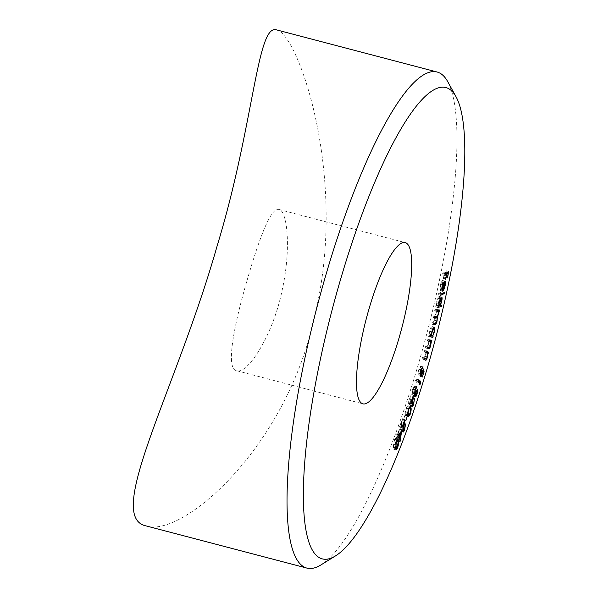 <?xml version="1.0" encoding="UTF-8"?>
<svg xmlns="http://www.w3.org/2000/svg" width="598" height="598" viewBox="0 0 598 598"><rect width="100%" height="100%" fill="white"/><g stroke="black" fill="none" stroke-linecap="round" stroke-linejoin="round"><path stroke-width="0.45" stroke-dasharray="2.99 2.24" d="M447.723 81.649A256.445 56.481 -75.3 0 1 418.009 365.445A256.445 56.481 -75.3 0 1 320.924 564.931M146.443 526.001C182.465 537.894 288.206 446.699 315.408 312.672C348.126 175.535 297.654 33.114 276.612 29.9M248.148 276.732C234.521 322.696 224.945 369.108 236.726 370.723C247.116 374.819 272.793 336.113 282.092 290.464C291.376 249.022 287.361 210.735 279.027 209.494C271.148 206.624 259.592 237.6 248.148 276.732M394.276 439.881L395.54 438.162L396.145 440.023C396.489 441.758 396.123 444.232 395.061 447.461L393.753 449.225L393.148 447.431L394.276 439.881L396.698 440.509M396.145 440.023L397.962 440.502M395.061 447.461L397.139 447.999M393.148 447.431L395.57 448.066M393.559 446.392L394.082 447.984L394.979 446.811L395.726 441.032L395.233 439.373L394.329 440.569L393.559 446.392L395.495 446.9M394.979 446.811L397.393 447.446M393.529 444.135L395.622 444.68M394.329 440.569L396.467 441.13M399.419 429.17L397.633 440.995L396.982 436.278L396.452 437.631L396.362 436.981L396.893 435.628L396.676 434.051L397.109 432.937L397.326 434.507L399.419 429.17L401.841 429.805M397.722 440.771L400.017 441.369M397.633 440.995L400.055 441.63M396.982 436.278L399.09 436.832M396.452 437.631L398.873 438.267M396.362 436.981L398.784 437.616M396.893 435.628L399.315 436.263M396.676 434.051L399.098 434.686M397.109 432.937L399.531 433.565M397.326 434.507L399.135 434.985M397.812 437.983L398.709 431.868L397.416 435.157L397.812 437.983L399.614 438.454M398.709 431.868L400.817 432.421M397.416 435.157L399.225 435.636M402.065 428.579L403.202 423.287L402.148 429.244C401.325 431.322 400.765 431.891 400.466 430.934L401.684 421.844L399.576 426.561L402.514 418.735L400.884 429.798L402.065 428.579L404.48 429.215M402.79 424.393L405.205 425.029M403.202 423.287L405.623 423.922M402.148 429.244L404.248 429.79M403.157 432.048L400.735 431.412L400.466 430.934L402.888 431.569M401.684 421.844L403.8 422.397M399.681 427.159L402.103 427.794M399.576 426.561L401.991 427.196M402.514 418.735L404.936 419.362M403.478 430.747L401.056 430.112L402.865 430.313M404.913 415.266L403.426 420.14L404.913 415.266L407.335 415.902M405.025 415.752L407.186 416.32M403.426 420.14L405.84 420.775M403.314 419.654L405.736 420.289M406.259 408L407.829 405.683L408.449 406.797C408.995 407.971 408.778 410.243 407.806 413.622L406.169 416.006L405.564 414.945C405.04 413.719 405.272 411.402 406.259 408L408.681 408.636M407.806 413.622L409.922 414.175M405.564 414.945L407.986 415.58M405.96 413.816L406.505 414.75L407.649 413.151L408.045 407.918L407.515 406.902L406.378 408.524L405.743 411.992L405.96 413.816L407.761 414.287M407.649 413.151L410.071 413.786M408.045 407.918L410.467 408.554M405.743 411.992L407.791 412.53M406.378 408.524L408.524 409.092M411.073 403.239L412.015 398.111L411.215 403.74C410.422 405.967 409.824 406.76 409.436 406.117L410.206 397.737L408.135 402.917L410.938 394.635L409.832 404.921L411.073 403.239L413.495 403.874M411.618 399.277L414.033 399.913M412.015 398.111L414.429 398.746M411.215 403.74L413.345 404.3M412.059 407.014L409.645 406.378L411.85 406.752M410.206 397.737L412.336 398.29M408.307 403.358L410.721 403.994M408.135 402.917L410.557 403.553M410.938 394.635L413.36 395.271M412.388 405.728L409.974 405.093L411.753 405.429M414.466 392.998L415.356 388.7L414.646 393.409C413.951 395.45 413.397 396.28 412.994 395.891L413.136 393.447L411.895 394.62L412.68 389.044C413.45 386.794 414.078 385.845 414.556 386.196L412.852 389.462L412.284 393.357C412.687 393.634 413.225 392.722 413.883 390.644L413.42 394.605L414.466 392.998L416.888 393.634M414.945 389.963L417.367 390.599M415.356 388.7L417.778 389.335M414.646 393.409L416.776 393.962M415.565 396.683L413.143 396.048L415.416 396.526M413.136 393.447L415.124 393.962M414.317 395.256L411.895 394.62L414.242 395.009M412.68 389.044L415.094 389.679M416.843 386.764L414.429 386.129L416.724 386.764M414.16 387.407L415.819 387.84M413.599 387.743L415.617 388.274M412.852 389.462L414.982 390.023M414.825 394.127L414.205 393.865M413.883 390.644L416.298 391.279M414.055 391.025L416.193 391.585M415.939 395.345L415.378 395.121M418.436 380.335L417.628 383.916L415.528 380.425L415.924 379.169L417.815 382.324L418.436 380.335L420.857 380.971M418.406 381.427L420.536 381.987M417.628 383.916L420.05 384.551M415.528 380.425L417.95 381.061M415.924 379.169L418.338 379.805M417.815 382.324L418.869 382.6M421.65 370.82L419.99 376.359L421.134 371.537L420.693 370.147L420.289 371.702C419.49 374.184 418.839 375.223 418.331 374.819C417.89 374.012 418.062 372.203 418.854 369.385L420.648 366.223L419.049 369.721L418.735 373.518L420.162 371.149L420.857 368.263L421.65 370.82L423.257 371.246M419.99 376.359L422.405 376.994M419.766 376.097L422.188 376.733M421.134 371.537L423.556 372.173M420.693 370.147L422.868 370.723M420.289 371.702L422.427 372.27M420.917 375.566L418.331 374.819L420.753 375.454M418.854 369.385L421.276 370.02M420.648 366.223L423.063 366.858M420.252 367.538L422.024 368.002M419.049 369.721L421.201 370.289M420.514 374.034L418.735 373.518L420.514 373.982M420.162 371.149L422.577 371.784M420.857 368.263L423.272 368.899M424.475 350.301L426.337 351.818L425.985 353.052L425.649 352.775L425.006 356.67C424.176 359.211 423.519 360.123 423.048 359.413L422.091 358.636L422.442 357.417L423.795 358.351L424.857 356.244L425.26 352.678L424.124 351.527L424.475 350.301L426.89 350.936M425.985 353.052L428.407 353.687M425.649 352.775L425.26 352.678M425.006 356.67L427.166 357.238M425.761 360.205L423.339 359.577L425.47 360.048M422.091 358.636L424.505 359.271M422.442 357.417L424.857 358.045M424.73 358.501L426.217 358.979M424.857 356.244L427.278 356.879M424.124 351.527L426.538 352.162M427.51 339.201L429.543 340.135L429.207 341.376L428.841 341.211L428.273 345.024C427.465 347.625 426.793 348.649 426.269 348.111L425.223 347.625L425.559 346.392L427.039 346.915L428.101 344.665L428.422 341.219L427.174 340.441L427.51 339.201L429.932 339.836M429.207 341.376L431.629 342.011M428.841 341.211L430.754 341.712M428.273 345.024L430.44 345.592M425.223 347.625L427.645 348.26M425.559 346.392L427.974 347.027M427.929 347.206L429.454 347.55M428.101 344.665L430.523 345.3M428.422 341.219L430.844 341.854M427.174 340.441L429.596 341.077M430.702 335.583L430.381 336.809L428.25 336.278L428.938 335.149L429.528 331.172C430.396 328.138 431.203 326.575 431.95 326.501C432.556 326.942 432.496 328.691 431.763 331.755L430.313 335.485L433.124 336.218M430.381 336.809L428.25 336.278M428.572 335.059L430.994 335.695M428.938 335.149L431.36 335.784M429.528 331.172L431.95 331.8M431.95 326.501L434.372 327.136M431.763 331.755L433.916 332.324M430.313 335.485L432.249 335.994M429.745 331.352C429.177 333.736 429.125 335.089 429.603 335.396C430.179 335.351 430.799 334.155 431.472 331.793C432.033 329.431 432.085 328.085 431.614 327.749L429.745 331.352L431.92 331.927M429.603 335.396L430.971 335.755M431.472 331.793L433.894 332.428M431.614 327.749L433.296 328.19M434.91 309.682L437.258 309.345L434.933 316.985L434.641 320.453C433.946 322.913 433.311 324.056 432.728 323.892L431.45 324.071L431.756 322.808L433.034 322.628L434.402 320.251C434.836 317.867 434.686 316.895 433.954 317.329L433.042 317.463L433.333 316.23L434.537 316.065L435.987 313.681C436.413 311.394 436.286 310.422 435.613 310.766L434.619 310.908L434.91 309.682L437.332 310.31M437.258 309.345L439.672 309.981M436.555 310.631L437.213 310.803M436.562 311.909L438.685 312.47M436.226 313.868L438.379 314.436M434.933 316.985L435.68 317.187M434.641 320.453L436.794 321.021M431.45 324.071L433.871 324.707M431.756 322.808L434.17 323.443M434.402 320.251L436.824 320.887M435.561 317.665L433.954 317.329L435.546 317.747M433.042 317.463L435.456 318.099M433.333 316.23L435.755 316.865M435.987 313.681L438.409 314.309M437.145 311.102L435.613 310.766L437.131 311.162M434.619 310.908L437.041 311.543M439.276 304.449L438.999 305.675L435.546 306.931L436.256 305.556L436.637 301.863C437.415 298.783 438.229 296.974 439.074 296.436C439.799 296.421 439.859 297.924 439.246 300.944L437.856 304.973L439.276 304.449L441.698 305.085M438.999 305.675L439.665 305.847M435.546 306.931L437.968 307.566M435.83 305.713L438.244 306.348M436.256 305.556L438.67 306.191M436.637 301.863L439.059 302.498M441.69 297.049L439.074 296.436L441.496 297.071M439.246 300.944L441.399 301.504M437.856 304.973L439.941 305.518M436.906 301.878C436.428 304.225 436.465 305.384 437.041 305.339L438.917 301.153C439.388 298.836 439.343 297.677 438.783 297.692L436.906 301.878L439.074 302.446M439.298 305.989L436.876 305.354L439.455 305.974M440.599 298.118L438.783 297.692L440.577 298.163M438.917 301.153L441.339 301.788M438.588 293.439L442.146 291.682L441.877 292.923L438.319 294.672L438.588 293.439L441.003 294.074M442.146 291.682L444.568 292.317M441.877 292.923L442.834 293.17M438.319 294.672L440.733 295.307M440.345 286.158L439.874 290.493L440.008 286.464C440.696 283.37 441.503 281.411 442.423 280.597L443.096 281.12L442.826 284.558L441.511 288.789L440.382 290.434L442.139 281.875L440.345 286.158L442.505 286.726M440.233 289.365L442.072 289.843M439.874 290.493L442.288 291.129M440.008 286.464L442.423 287.1M444.553 281.501L442.423 280.597L444.837 281.232M442.826 284.558L444.972 285.126M441.511 288.789L443.522 289.312M440.382 290.434L442.797 291.069M442.139 281.875L443.993 282.361M442.415 281.8L440.95 288.894L442.49 284.798L442.415 281.8L444.06 282.234M440.95 288.894L443.125 289.462M442.737 282.555L445.159 283.183M442.49 284.798L444.912 285.433M442.662 273.525L446.34 270.827L445.054 277.248L445.719 272.367L444.568 273.211L443.185 278.623L444.209 273.473L442.408 274.796L442.662 273.525L445.076 274.153M446.34 270.827L448.754 271.462M445.054 277.248L447.184 277.808M444.695 277.517L447.117 278.152M445.719 272.367L447.05 272.718M444.568 273.211L445.899 273.555M443.544 278.362L445.667 278.915M443.185 278.623L445.6 279.259M444.209 273.473L445.532 273.824M442.408 274.796L444.822 275.431M395.726 441.032L398.148 441.668M400.914 426.381L403.336 427.017M401.333 425.709L403.463 426.269M408.449 406.797L409.383 407.044M409.637 402.013L412.059 402.648M410.064 401.213L412.179 401.766M424.804 352.087L427.226 352.723M427.921 340.785L430.336 341.421M432.728 323.892L433.984 324.221M433.034 322.628L435.449 323.264M434.537 316.065L436.951 316.701M236.726 370.73L362.934 403.844M279.027 209.494L405.235 242.609M397.962 438.79L395.54 438.162M396.175 449.86L393.753 449.225M395.607 448.38L394.082 447.984M397.655 440.008L395.233 439.373M410.25 406.319L407.829 405.683M408.591 416.642L406.169 416.006M407.873 415.117L406.505 414.75M409.929 407.537L407.515 406.902M414.489 395.435L412.067 394.8M424.7 358.613L423.668 358.344M427.921 347.229L426.755 346.922M445.159 281.15L442.744 280.514"/><path stroke-width="0.9" d="M442.759 286.786L442.288 291.129L442.423 287.1C443.118 284.005 443.925 282.047 444.837 281.232L445.517 281.755L445.248 285.194L443.925 289.425L442.797 291.069L444.561 282.51L442.505 286.726M444.837 281.232L445.517 281.755L444.553 281.501M441.496 297.071C442.221 297.057 442.281 298.559 441.668 301.579L440.278 305.608L441.698 305.085L441.414 306.311L437.968 307.566L438.67 306.191L439.059 302.498C439.836 299.419 440.644 297.61 441.496 297.071L441.69 297.049M433.124 336.218L432.803 337.444L430.672 336.913L431.36 335.784L431.95 331.8C432.817 328.773 433.625 327.211 434.372 327.136C434.978 327.577 434.91 329.326 434.185 332.391L432.728 336.121L433.124 336.218M426.89 350.936L428.759 352.454L428.407 353.687L428.071 353.411L427.428 357.305C426.591 359.846 425.94 360.758 425.47 360.048L424.505 359.271L424.857 358.045L426.217 358.979L427.278 356.879L427.682 353.313L426.538 352.162L426.89 350.936M424.73 358.501L426.217 358.979M420.857 380.971L420.05 384.551L417.95 381.061L418.338 379.805L420.237 382.952L420.857 380.971M411.753 405.429L412.254 405.556L413.495 403.874L414.429 398.746L413.637 404.375C412.844 406.603 412.246 407.395 411.85 406.752L412.627 398.373L410.557 403.553L413.36 395.271L412.388 405.728L411.745 405.556M407.335 415.902L405.84 420.775L407.335 415.902M401.841 429.805L400.055 441.63L399.404 436.914L398.873 438.267L398.784 437.616L399.315 436.263L399.098 434.686L399.531 433.565L399.748 435.142L401.841 429.805M427.809 366.35A243.625 53.656 104.7 0 0 456.035 96.741A243.625 53.656 104.7 0 0 332.182 309.607A243.625 53.656 104.7 0 0 335.575 555.863A243.625 53.656 104.7 0 0 427.809 366.35M369.13 308.471A83.346 18.359 104.7 0 0 362.934 403.844A83.346 18.359 104.7 0 0 401.841 327.883A83.346 18.359 104.7 0 0 405.235 242.609A83.346 18.359 104.7 0 0 369.13 308.471M396.698 440.509L397.962 438.79L398.567 440.659C398.903 442.393 398.545 444.867 397.483 448.089L396.175 449.86L395.57 448.066L396.698 440.509M402.865 430.313L404.48 429.215L405.623 423.922L404.569 429.872C403.74 431.958 403.179 432.526 402.888 431.569L404.106 422.48L401.991 427.196L404.936 419.362L403.478 430.747L402.843 430.582M403.157 432.048L402.888 431.569M408.681 408.636L410.25 406.319L410.871 407.432C411.409 408.606 411.2 410.878 410.221 414.257L408.591 416.642L407.986 415.58C407.462 414.354 407.694 412.037 408.681 408.636M414.205 393.865L414.698 393.992C415.109 394.269 415.64 393.357 416.298 391.279L415.842 395.241L416.888 393.634L417.778 389.335L417.068 394.045C416.365 396.085 415.819 396.915 415.416 396.526L415.558 394.082L414.317 395.256L415.094 389.679C415.864 387.429 416.492 386.48 416.978 386.831L415.274 390.098L414.825 394.127L414.197 393.962M414.242 395.009L414.915 395.188L414.317 395.256M415.378 395.121L415.939 395.345L415.371 395.196M420.514 373.982L421.156 374.154L422.577 371.784L423.272 368.899L424.064 371.455L422.405 376.994L423.556 372.173L423.115 370.782L422.704 372.337C421.911 374.819 421.261 375.858 420.753 375.454C420.312 374.647 420.484 372.838 421.276 370.02L423.063 366.858L421.47 370.356L421.261 374.228L420.514 374.034M429.932 339.836L431.965 340.77L431.629 342.011L431.263 341.839L430.695 345.659C429.88 348.253 429.215 349.284 428.691 348.746L427.645 348.26L427.974 347.027L429.454 347.55L430.523 345.3L430.844 341.854L429.596 341.077L429.932 339.836M427.929 347.206L429.454 347.55M437.332 310.31L439.672 309.981L437.347 317.62L437.056 321.089C436.361 323.54 435.725 324.692 435.15 324.527L433.871 324.707L434.17 323.443L435.449 323.264L436.824 320.887C437.258 318.502 437.108 317.531 436.376 317.964L435.456 318.099L435.755 316.865L436.951 316.701L438.409 314.309C438.835 312.021 438.708 311.057 438.028 311.401L437.041 311.543L437.332 310.31M435.561 317.665L436.734 317.979L435.546 317.747M437.145 311.102L438.319 311.409L437.131 311.162M441.003 294.074L444.568 292.317L444.299 293.558L440.733 295.307L441.003 294.074M445.076 274.153L448.754 271.462L447.476 277.883L448.141 273.002L446.99 273.847L445.6 279.259L446.631 274.108L444.822 275.431L445.076 274.153M335.575 555.863L320.924 564.931A256.445 56.481 -75.3 0 1 306.909 568.1A256.445 56.481 -75.3 0 1 325.97 274.654A256.445 56.481 -75.3 0 1 437.071 72.007A256.445 56.481 -75.3 0 1 447.723 81.649L456.035 96.741M437.071 72.007L276.612 29.9C256.976 23.217 254.098 124.818 217.089 246.092C176.417 389.522 103.417 517.704 146.443 526.001L306.909 568.1M397.962 440.502L398.567 440.659M397.393 447.446L398.148 441.668L397.655 440.008L396.751 441.204L395.951 444.77L396.504 448.62L397.393 447.446M395.495 446.9L395.973 447.027M399.135 434.985L399.748 435.142M401.123 432.504L399.838 435.793L400.226 438.618L400.817 432.421M399.225 435.636L399.838 435.793M399.614 438.454L400.226 438.618M410.071 413.786L410.467 408.554L409.929 407.537L408.8 409.159L408.157 412.627L408.927 415.386L410.071 413.786M407.761 414.287L408.382 414.451M415.124 393.962L415.558 394.082M415.819 387.84L416.582 388.042M415.617 388.274L416.014 388.379M418.869 382.6L420.237 382.952M423.257 371.246L424.064 371.455M422.024 368.002L422.674 368.174M426.621 351.893L428.759 352.454M427.682 353.306L428.071 353.411M429.827 340.21L431.965 340.77M430.754 341.712L431.263 341.839M430.68 336.883L432.803 337.444M432.249 335.994L432.728 336.121M432.025 336.031C432.601 335.986 433.221 334.79 433.894 332.428C434.454 330.066 434.499 328.721 434.036 328.384L432.167 331.987C431.599 334.372 431.547 335.725 432.025 336.031L430.971 335.755M433.296 328.19L434.036 328.384M437.25 310.654L439.38 311.207M437.213 310.803L438.977 311.266M435.68 317.187L437.347 317.62M439.665 305.847L441.414 306.311M439.455 305.974L441.339 301.788C441.81 299.471 441.765 298.312 441.204 298.327L439.328 302.513C438.842 304.86 438.887 306.019 439.455 305.974L438.648 305.817M440.577 298.163L441.354 298.32L440.599 298.118M442.834 293.17L444.299 293.558M442.072 289.843L442.655 290M443.522 289.312L443.925 289.425M443.993 282.361L444.561 282.51M444.83 282.435L443.372 289.529L445.159 283.183L444.06 282.234M447.05 272.718L448.141 273.002M445.899 273.555L446.99 273.847M445.532 273.824L446.631 274.108M409.383 407.044L410.871 407.432M433.984 324.221L435.15 324.527M396.504 448.62L395.607 448.38M397.655 440.008L396.997 439.836M408.927 415.386L407.873 415.117M409.929 407.537L409.219 407.35M426.09 358.979L424.7 358.613M429.17 347.558L427.921 347.229"/></g></svg>
